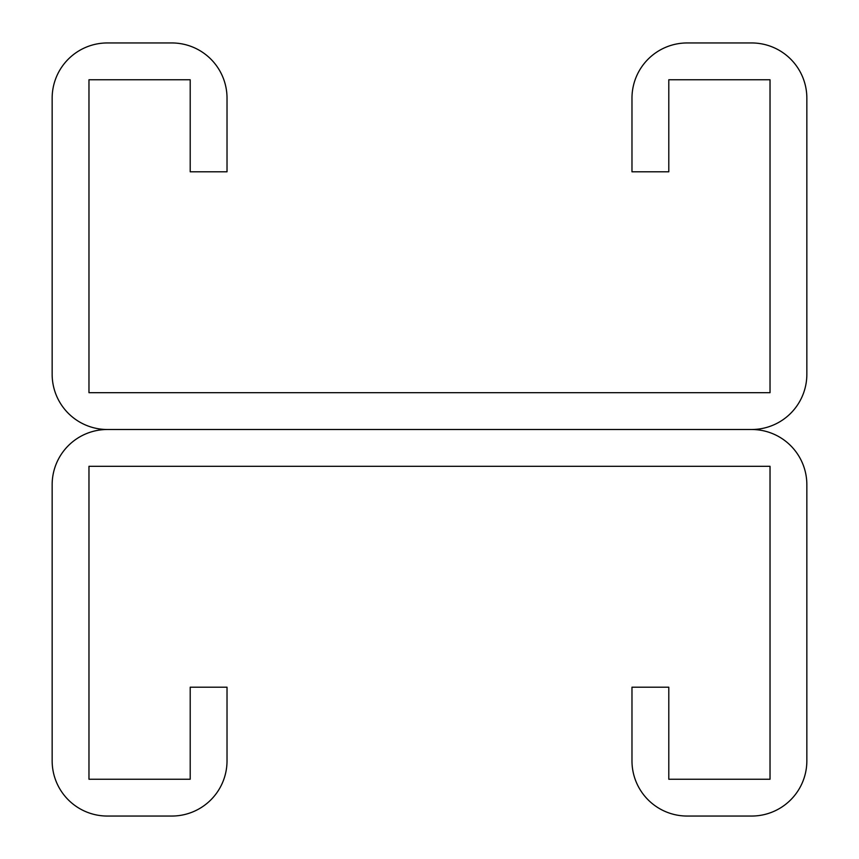 <?xml version="1.0" encoding="UTF-8"?>
<svg xmlns="http://www.w3.org/2000/svg" width="859" height="859" viewBox="0 0 859 859"><rect width="100%" height="100%" fill="white"/><g stroke="black" fill="none" stroke-linecap="round" stroke-linejoin="round"><path stroke-width="1.29" d="M190.204 79.769L190.204 171.8L227.023 171.8L227.023 98.173A55.223 55.223 0 0 0 171.8 42.95L107.375 42.95A55.223 55.223 0 0 0 52.152 98.173L52.152 374.277A55.223 55.223 0 0 0 107.375 429.5L751.625 429.5L107.375 429.5A55.223 55.223 0 0 0 52.152 484.723L52.152 760.827A55.223 55.223 0 0 0 107.375 816.05L171.8 816.05A55.223 55.223 0 0 0 227.023 760.827L227.023 687.2L190.204 687.2L190.204 779.231L88.971 779.231L88.971 466.319L770.029 466.319L770.029 779.231L668.796 779.231L668.796 687.2L631.977 687.2L631.977 760.827A55.223 55.223 0 0 0 687.2 816.05L751.625 816.05A55.223 55.223 0 0 0 806.848 760.827L806.848 484.723A55.223 55.223 0 0 0 751.625 429.5A55.223 55.223 0 0 0 806.848 374.277L806.848 98.173A55.223 55.223 0 0 0 751.625 42.95L687.2 42.95A55.223 55.223 0 0 0 631.977 98.173L631.977 171.8L668.796 171.8L668.796 79.769L770.029 79.769L770.029 392.681L88.971 392.681L88.971 79.769L190.204 79.769"/></g></svg>
